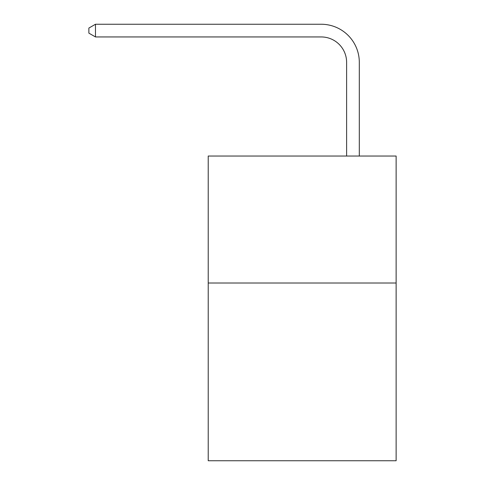 <?xml version="1.0" encoding="UTF-8"?>
<svg xmlns="http://www.w3.org/2000/svg" width="485" height="485" viewBox="0 0 485 485"><rect width="100%" height="100%" fill="white"/><g stroke="black" fill="none" stroke-linecap="round" stroke-linejoin="round"><path stroke-width="0.73" d="M396.124 283.004L396.124 460.75L208.223 460.75L208.223 156.037L396.124 156.037L396.124 283.004L208.223 283.004M346.611 156.037L346.611 62.341A25.39 25.39 111.5 0 0 321.216 36.945L95.478 36.945L88.876 33.138L88.876 28.057L95.478 24.25L321.216 24.25A38.091 38.091 -73.5 0 1 359.306 62.341L359.306 156.037M346.611 62.341A25.39 25.39 106.5 0 0 321.216 36.945A25.39 25.39 106.5 0 1 346.611 62.341A25.39 25.39 106.5 0 0 321.216 36.945A25.39 25.39 106.5 0 1 346.611 62.341A25.39 25.39 106.5 0 0 321.216 36.945A25.39 25.39 106.5 0 1 346.611 62.341A25.39 25.39 106.5 0 0 321.216 36.945A25.39 25.39 106.5 0 1 346.611 62.341A25.39 25.39 106.5 0 0 321.216 36.945A25.39 25.39 106.5 0 1 346.611 62.341A25.39 25.39 106.5 0 0 321.216 36.945A25.39 25.39 106.5 0 1 346.611 62.341A25.39 25.39 106.5 0 0 321.216 36.945A25.39 25.39 106.5 0 1 346.611 62.341A25.39 25.39 106.5 0 0 321.216 36.945A25.39 25.39 106.5 0 1 346.611 62.341A25.39 25.39 106.5 0 0 321.216 36.945A25.39 25.39 106.5 0 1 346.611 62.341A25.39 25.39 106.5 0 0 321.216 36.945A25.39 25.39 106.5 0 1 346.611 62.341A25.39 25.39 106.5 0 0 321.216 36.945A25.39 25.39 106.5 0 1 346.611 62.341A25.39 25.39 106.5 0 0 321.216 36.945A25.39 25.39 106.5 0 1 346.611 62.341A25.39 25.39 106.5 0 0 321.216 36.945A25.39 25.39 106.5 0 1 346.611 62.341A25.39 25.39 106.5 0 0 321.216 36.945A25.39 25.39 106.5 0 1 346.611 62.341A25.39 25.39 106.5 0 0 321.216 36.945A25.39 25.39 106.5 0 1 346.611 62.341A25.39 25.39 106.5 0 0 321.216 36.945A25.39 25.39 106.5 0 1 346.611 62.341A25.39 25.39 106.5 0 0 321.216 36.945A25.39 25.39 106.5 0 1 346.611 62.341A25.39 25.39 106.5 0 0 321.216 36.945A25.39 25.39 106.5 0 1 346.611 62.341A25.39 25.39 106.5 0 0 321.216 36.945A25.39 25.39 106.5 0 1 346.611 62.341A25.39 25.39 106.5 0 0 321.216 36.945A25.39 25.39 106.5 0 1 346.611 62.341A25.39 25.39 106.5 0 0 321.216 36.945A25.39 25.39 106.5 0 1 346.611 62.341A25.39 25.39 106.5 0 0 321.216 36.945A25.39 25.39 106.5 0 1 346.611 62.341A25.39 25.39 106.5 0 0 321.216 36.945A25.39 25.39 106.5 0 1 346.611 62.341A25.39 25.39 106.5 0 0 321.216 36.945A25.39 25.39 106.5 0 1 346.611 62.341A25.39 25.39 106.5 0 0 321.216 36.945A25.39 25.39 106.5 0 1 346.611 62.341A25.39 25.39 106.5 0 0 321.216 36.945A25.39 25.39 106.5 0 1 346.611 62.341A25.39 25.39 106.5 0 0 321.216 36.945A25.39 25.39 106.5 0 1 346.611 62.341A25.39 25.39 106.5 0 0 321.216 36.945A25.39 25.39 106.5 0 1 346.611 62.341A25.39 25.39 106.5 0 0 321.216 36.945A25.39 25.39 106.5 0 1 346.611 62.341A25.39 25.39 106.5 0 0 321.216 36.945A25.39 25.39 106.5 0 1 346.611 62.341A25.39 25.39 106.5 0 0 321.216 36.945A25.39 25.39 106.5 0 1 346.611 62.341A25.39 25.39 106.5 0 0 321.216 36.945A25.39 25.39 106.5 0 1 346.611 62.341A25.39 25.39 106.5 0 0 321.216 36.945A25.39 25.39 106.5 0 1 346.611 62.341A25.39 25.39 106.5 0 0 321.216 36.945A25.39 25.39 106.5 0 1 346.611 62.341M95.478 24.25L95.478 36.945"/></g></svg>
